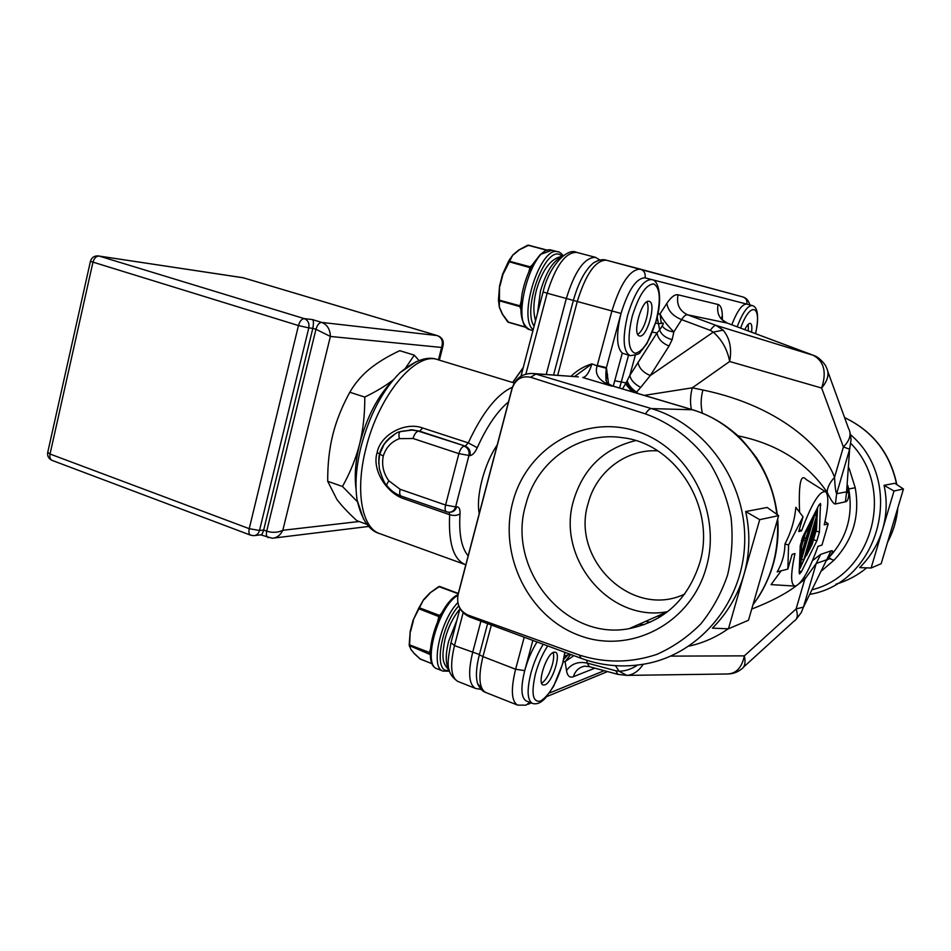 <?xml version="1.0" encoding="UTF-8"?>
<svg xmlns="http://www.w3.org/2000/svg" width="951" height="951" viewBox="0 0 951 951"><rect width="100%" height="100%" fill="white"/><g stroke="black" fill="none" stroke-linecap="round" stroke-linejoin="round"><path stroke-width="1.43" d="M851.264 443.855C895.711 489.848 872.507 574.392 812.499 589.656M821.807 570.659L833.884 560.329C853.023 540.097 860.132 515.906 855.222 487.756L849.029 468.07M810.216 594.304C879.937 582.06 906.101 481.955 850.491 434.619M844.619 417.655C872.745 431.124 890.088 453.413 896.65 484.499M897.673 508.357C896.555 520.363 893.203 531.621 887.604 542.153M866.67 567.854C857.493 575.426 847.246 580.871 835.929 584.187M903.45 488.992L894.808 483.286L884.061 485.331C887.307 500.262 886.796 515.026 882.528 529.636C878.106 544.186 870.498 556.846 859.668 567.616L871.116 567.997L881.173 563.705L903.45 488.992L894.011 491.013L871.116 567.997M847.781 485.474L848.732 488.98C849.136 497.147 848.03 501.427 845.415 501.819L846.592 491.833L836.63 493.712C835.667 491.917 834.966 486.46 834.526 477.354C829.771 482.549 827.322 487.506 827.144 492.238C831.008 500.452 833.777 504.363 835.43 503.959L845.415 501.819M804.261 577.031L804.796 579.195L816.22 563.479L826.669 559.77L831.019 550.891C833.742 550.106 832.886 552.483 828.464 558.047L828.238 558.261M831.019 550.891L820.677 554.374L816.22 563.479L803.464 607.095L826.669 559.77C828.903 556.965 828.951 557.191 826.823 560.424M737.144 326.787C742.719 312.415 747.771 305.342 752.3 305.556L746.797 304.094C742.303 303.868 737.298 310.763 731.771 324.778M847.769 485.569C848.019 492.226 847.626 494.306 846.592 491.833L849.635 449.229L851.097 439.41L850.051 432.764M737.786 435.796C776.919 443.737 806.71 462.555 827.144 492.238M820.677 554.374L812.523 560.591M803.013 516.821L795.844 507.347C794.667 520.197 791.03 532.405 784.955 543.996C784.777 554.017 782.186 563.313 777.169 571.872L787.856 569.067L788.581 544.971L803.013 516.821L798.733 531.561L801.562 530.824C811.94 502.853 820.035 489.884 825.837 491.905C828.903 495.911 828.369 506.895 824.244 524.869L828.178 523.835L821.973 545.078L817.979 546.326C809.384 570.231 801.859 583.486 795.428 586.101C790.554 585.531 790.4 574.677 794.965 553.53L792.1 554.421L787.856 569.067M825.088 491.429L806.115 479.47C800.659 473.134 798.483 484.071 799.589 512.292M781.151 570.826L771.071 584.615L794.596 586.054M573.881 655.631L565.108 661.611L566.499 670.586C567.45 676.006 569.744 678.039 573.37 676.708L594.874 668.161M553.565 375.027L573.358 300.433C578.577 282.126 585.329 269.585 593.638 262.797L598.013 260.598M482.359 689.451L477.568 683.507C475.595 676.708 476.201 667.127 479.363 654.752L487.613 623.63M537.018 641.961C531.787 650.365 527.686 659.911 524.714 670.61C520.542 687.668 521.065 697.796 526.295 700.994L532.417 703.407C527.234 700.221 526.747 690.093 530.943 673.011C533.927 662.288 538.028 652.707 543.259 644.267M607.867 384.37L611.279 386.011L607.867 384.37C598.203 379.615 594.637 373.446 597.157 365.862L591.914 363.876L574.487 376.572M622.287 353.142L630.085 355.638C623.119 351.525 622.299 338.069 627.624 315.28C634.959 291.684 642.935 279.772 651.554 279.57L645.004 277.835C636.314 278.061 628.326 289.936 621.015 313.45C616.058 334.241 616.474 347.472 622.287 353.142L613.252 386.142M722.403 319.976L722.332 315.673C722.166 309.039 720.751 305.319 718.1 304.498L678.039 294.798C674.83 294.168 671.097 297.033 666.853 303.393L660.03 313.878C662.276 318.918 666.877 324.933 673.843 331.911C668.612 331.328 664.713 329.355 662.169 325.991C663.941 323.185 663.655 322.353 661.29 323.471L658.425 323.59L659.661 329.914L656.998 332.921L652.481 332.184M702.409 413.221C700.59 405.768 700.756 398.029 702.92 390.005C785.086 407.076 826.122 452.783 834.526 477.354L843.394 446.946L849.635 449.229L836.63 493.712L835.43 503.959M702.92 390.005L692.304 387.818C690.307 395.188 689.998 402.38 691.365 409.394M796.379 618.97L801.253 612.599L803.464 607.095L796.118 608.913L804.796 579.195L799.601 583.355M796.118 585.947C785.574 593.947 770.774 601.65 751.718 609.08M644.409 624.617L638.906 624.32M627.387 675.376L726.921 673.997C732.472 674.021 737.227 672.44 741.198 669.254C744.776 667.257 745.834 662.788 744.36 655.857C741.78 667.875 735.967 673.914 726.921 673.974M617.888 674.354L626.899 675.412C633.188 674.853 638.644 671.133 643.268 664.238M566.499 670.586C571.396 663.715 578.303 661.218 587.231 663.097L589.275 666.639L584.544 666.175C578.909 667.4 575.189 670.919 573.37 676.708M569.292 653.931L567.961 654.894L570.434 654.347M637.645 665.058C631.464 669.159 625.247 671.192 619.018 671.18L615.499 665.688M626.899 675.412L619.018 671.18L615.808 670.764L617.877 674.354M553.744 652.231C546.468 653.931 536.851 683.519 543.104 684.958L544.875 684.863C552.246 682.675 561.554 653.682 555.36 652.184L553.744 652.231M458.501 593.21L458.061 594.874C456.492 604.361 459.808 611.101 467.987 615.071L469.853 617.044L581.18 658.342L579.373 655.073L467.987 615.071M581.18 658.342C600.866 665.581 621.074 667.614 641.806 664.464C696.857 656.547 742.386 604.812 744.633 543.913C747.236 483.037 705.892 424.503 651.352 408.585L535.889 374.076L530.622 377.274C521.659 375.502 515.501 379.247 512.137 388.495L458.061 594.874M530.622 377.274L645.467 413.899C670.835 422.957 693.659 440.325 710.266 463.779C720.145 480.374 727.075 498.265 731.034 517.451C733.126 536.923 731.985 556.085 727.61 574.939C721.429 593.127 712.477 609.46 700.78 623.951C687.775 637.004 673.082 647.167 656.713 654.431C630.834 663.013 605.05 663.216 579.373 655.073M512.791 502.08C498.419 555.194 528.34 616.747 579.159 635.399C629.717 654.847 690.545 624.129 706.201 567.664C722.641 511.46 687.977 446.292 635.137 430.779C582.523 414.422 526.426 448.753 512.791 502.08M512.137 388.495L512.339 387.806M570.98 376.323C577.15 370.343 584.128 366.206 591.914 363.876C589.323 372.364 586.28 376.905 582.773 377.523L611.279 386.011L612.955 386.118L609.757 384.775C606.346 385 605.181 379.485 606.251 368.227L597.157 365.862M638.121 393.536L636.552 392.157L635.946 392.894M622.477 388.888L626.079 382.932L621.288 381.969L619.541 388.008M625.544 383.966L632.094 391.753M662.169 325.991L659.661 329.914C661.397 334.669 665.569 337.914 672.167 339.638L669.04 346.021C661.967 343.085 657.949 338.722 656.998 332.921L629.824 375.407L626.079 382.932L634.044 392.323M637.99 362.319C639.024 368.108 643.138 372.519 650.306 375.538L669.04 346.021M635.268 355.365L629.824 375.407C630.858 380.198 634.495 384.192 640.736 387.366L650.306 375.538L713.25 332.137C721.952 339.745 727.432 349.54 729.667 361.499C732.008 348.66 729.833 338.211 723.14 330.14L716.127 325.42C714.653 325.242 712.727 326.894 710.314 330.366L713.25 332.137L723.14 330.14M672.167 339.638L673.843 331.911L681.653 319.655C672.916 316.089 667.982 310.668 666.853 303.393M710.314 330.366L681.653 319.655C683.781 316.124 685.778 314.519 687.656 314.829L727.075 323.031C719.42 319.37 716.424 313.188 718.1 304.498M678.039 294.798C676.256 304.201 679.466 310.882 687.656 314.829L716.127 325.42L813.188 355.282C824.053 361.19 826.871 372.103 821.64 388.032C828.059 380.269 829.617 373.398 826.312 367.395M722.332 315.673L721.155 318.894M813.699 355.46L727.075 323.031L810.656 354.283M826.383 367.514L826.336 367.383C825.943 364.982 818.966 356.934 814.222 355.674L810.502 354.248M827.905 371.71L848.542 428.449C851.68 434.096 849.968 440.265 843.394 446.946L821.64 388.032L729.667 361.499L692.304 387.818L644.279 395.378M627.196 380.816C628.563 385.119 631.678 388.9 636.552 392.157L640.736 387.366M649.105 301.336C641.818 298.78 631.785 334.811 639.441 335.953L639.678 336.012C647.049 337.974 656.796 302.608 649.212 301.36L649.105 301.336M609.413 384.299L612.955 386.118L692.126 409.679C735.765 422.244 771.416 465.277 776.812 514.325M777.359 520.042C779.273 551.949 771.13 580.205 752.942 604.824M728.216 628.789C716.186 637.229 703.158 642.995 689.13 646.098M778.631 515.632L767.184 507.465L745.667 511.543C750.387 532.81 749.828 553.791 743.991 574.487C737.964 595.124 727.444 613.003 712.43 628.159L728.442 628.801L759.706 519.662L778.631 515.632L748.496 620.254L728.442 628.801M745.667 511.543L759.706 519.662M525.784 504.612C506.348 568.282 564.799 641.188 629.063 628.659C664.107 621.538 687.609 599.796 699.567 563.456C716.816 508.119 675.983 443.392 622.346 437.674C579.016 430.946 536.542 461.425 525.784 504.612M635.565 440.622C604.063 448.385 583.427 468.249 573.655 500.19C555.86 557.678 609.318 623.202 667.721 611.624M657.64 450.833C625.96 448.955 596.301 471.803 588.241 503.079C570.303 559.129 631.94 619.434 684.696 594.078M751.552 332.172C752.229 326.989 751.801 324.053 750.291 323.388L750.232 323.376C748.699 323.221 746.892 325.313 744.811 329.652M784.955 543.996L788.581 544.971M799.327 529.505L801.562 530.824M824.992 521.6L828.178 523.835M799.173 572.538L799.529 573.976L801.431 571.717L816.861 540.822L819.417 532.096L820.487 503.424L818.692 505.504L802.858 536.685L800.219 545.791L799.173 572.538M817.028 517.285L816.921 519.377M816.398 529.766L813.01 541.369M805.949 555.455L799.957 568.615L800.219 561.91L799.589 561.708M802.18 538.183L804.13 537.636L805.449 533.095M799.684 559.259L800.314 559.461L800.706 549.547L803.179 540.893M800.195 546.243L801.538 546.67L801.217 554.754L805.438 540.275L803.215 540.917L803.809 538.872L806.02 538.254L810.252 523.728L805.485 533.107L804.796 532.881M805.485 533.107L806.175 530.171M812.023 518.652L800.314 559.461M806.329 530.218L812.178 518.699M800.706 549.547L800.076 549.345M803.215 540.917L801.384 540.323M803.809 538.872L802.121 538.325M806.02 538.254L804.13 537.636M799.957 568.615L799.327 568.413M800.219 561.91L813.474 515.787M813.628 515.846L817.444 507.965M817.598 508.012L817.147 516.892L805.426 555.539M813.878 516.559L800.968 560.912L800.778 565.786L803.678 559.996L816.517 515.941L816.766 510.877L813.878 516.559M814.638 515.073L816.517 515.941M800.968 561.054L814.627 515.347M801.8 559.39L803.678 559.996M817.016 519.401L816.517 529.374L812.178 544.21L806.46 555.622L816.469 519.234M806.46 555.622L805.497 555.313M816.101 524.108L808.362 550.665L811.928 543.544L815.792 530.325L816.101 524.108M814.413 529.885L815.792 530.325M810.561 543.104L811.928 543.544M884.061 485.331L894.011 491.013M830.568 558.415L827.429 559.557M410.392 429.828L419.617 431.16L465.289 446.126L468.284 442.881L422.696 427.998C405.043 421.341 380.305 434.869 377.131 452.605C371.556 469.758 386.772 493.617 404.579 498.978L449.645 514.705C453.841 515.894 457.3 515.608 460.011 513.861C458.786 534.058 461.508 548.038 468.154 555.824M416.265 361.606L399.991 372.685C382.587 390.136 369.606 414.791 361.047 446.649C356.102 466.953 354.794 484.784 357.124 500.143L363.555 519.175M379.604 454.162L378.724 463.292M445.579 505.04L455.588 506.942C454.507 510.33 452.355 512.114 449.122 512.292L446.483 511.876C445.032 511.067 444.723 508.797 445.579 505.04L458.881 453.639L413.055 438.494L399.456 438.649C391.372 441.644 385.963 447.445 383.253 456.052C381.541 464.991 383.396 473.218 388.781 480.73L400.121 489.29L445.579 505.04M413.055 438.494C414.398 434.072 416.205 431.635 418.464 431.172L465.289 446.126C469.176 447.885 470.757 451.059 469.996 455.636L458.881 453.639C460.248 449.157 462.02 446.661 464.183 446.162C468.094 447.921 469.663 451.095 468.902 455.684L455.588 506.942L456.694 506.824C459.119 506.812 460.225 509.154 460.011 513.861M394.998 434.12C386.891 439.077 381.767 445.71 379.639 454.019L383.253 456.052M405.637 367.918L414.291 355.139L399.729 350.681C387.485 356.447 377.369 362.604 369.38 369.154C361.451 375.716 354.925 383.408 349.813 392.24C341.944 406.612 336.262 420.841 332.755 434.928C329.284 449.038 327.608 464.492 327.703 481.289L336.892 499.441C341.611 505.718 348.292 512.815 356.946 520.732L367.098 524.393M327.703 481.289L342.467 486.484C350.313 472.374 356.031 458.204 359.621 443.986C363.151 429.757 364.875 414.113 364.78 397.078C376.382 391.408 385.916 385.63 393.381 379.746M357.41 501.748L342.467 486.484M349.813 392.24L364.78 397.078M414.291 355.139L418.975 360.536M392.394 380.923C377.702 396.187 366.777 417.204 359.621 443.986C355.472 460.985 354.283 476.059 356.066 489.218M243.943 277.977L437.305 335.596C442.025 337.284 443.962 340.589 443.095 345.498L441.597 347.46C443.392 341.445 441.882 337.474 437.068 335.548L437.615 335.739M47.752 452.296L50.034 454.019C49.452 457.288 50.141 459.416 52.127 460.403L250.672 535.199C248.996 534.307 248.508 532.132 249.221 528.685L259.504 530.492C258.541 533.725 256.604 535.461 253.691 535.675L251.718 535.318M242.683 277.668L99.166 256.069C96.241 256.057 94.161 258.149 92.925 262.321L50.034 454.019L249.221 528.685L298.471 325.551C299.803 321.093 301.764 318.787 304.332 318.633C308.017 320.237 309.515 323.328 308.802 327.905L312.831 328.333L263.677 530.016C262.607 533.582 261.632 535.187 260.74 534.842L254.844 535.532M268.158 537.636L268.099 537.612C266.446 536.744 265.983 534.593 266.696 531.145L315.958 329.296L312.831 328.333C313.735 323.067 313.58 320.142 312.38 319.56L321.723 322.413C327.251 324.648 330.14 329.331 330.389 336.452L315.958 329.296C317.289 324.873 319.215 322.579 321.723 322.413L437.068 335.548L243.397 277.823L99.166 256.069L304.332 318.633L312.38 319.56M52.127 460.403C48.715 458.822 47.229 456.23 47.681 452.605L90.428 261.347L298.471 325.551L308.802 327.905L259.504 530.492L263.677 530.016L266.696 531.145C272.45 532.952 277.823 532.667 282.816 530.289C280.331 535.294 276.789 537.945 272.188 538.242L260.717 534.842M410.214 631.333L409.572 645.824L410.832 649.319M423.575 599.701L413.055 620.314M414.077 653.278L420.485 659.186M458.251 593.412L439.6 586.434L429.733 593.079L423.873 599.51M441.716 613.003L439.517 615.428L419.427 607.796L413.043 620.337L423.611 599.641L418.535 608.604M409.251 645.479L409.512 646.478M413.091 620.421L410.202 631.321L409.287 645.563L430.292 654.597M438.661 586.66L429.721 593.091L438.661 586.66M430.244 652.766L409.192 644.73L410.202 631.333L413.043 620.361L418.523 608.616L438.91 616.628L437.781 620.92M541.666 683.234C545.933 680.274 549.5 674.093 552.353 664.701C553.791 659.245 554.041 655.18 553.137 652.505M748.33 330.972L748.282 324.243M502.627 274.34L499.56 285.954L499.334 307.256M512.779 255.058L502.96 274.423L509.795 259.041M502.164 313.771L508.44 322.163M528.471 245.37L518.687 250.089M512.958 254.856L508.678 261.026L502.568 274.292L508.381 261.584L529.957 267.623L528.899 271.677M498.467 301.039L499.548 285.966L498.455 299.91L499.358 307.351M502.354 314.127L508.179 322.234L526.283 327.453M547.217 250.339L527.662 245.192L518.961 249.911M526.069 327.239L507.715 321.913L502.259 314.032L499.441 307.589M637.776 334.419C641.2 332.006 644.089 326.764 646.442 318.728C648.392 311.048 648.57 305.414 646.977 301.812M855.222 487.756L848.732 488.98C853.404 515.763 846.64 538.777 828.464 558.047L833.884 560.329M608.497 383.55L606.417 367.609L597.276 365.446L611.862 311.155C620.504 283.327 630.002 269.323 640.356 269.145L640.427 269.169C644.231 270.631 645.753 273.519 645.004 277.835L746.797 304.094C747.438 300.564 746.155 298.186 742.945 296.962L640.487 269.181M657.64 616.07L660.743 616.545M549.452 693.017L604.218 670.681M563.194 661.92L565.108 661.611L570.707 654.454M529.778 702.373L525.915 705.167L517.606 705.107C511.376 701.327 510.711 689.368 515.608 669.242L524.714 670.61L532.857 640.415M479.363 654.752L482.942 656.618C478.175 676.589 479.078 688.524 485.64 692.435C482.347 691.318 479.661 688.346 477.568 683.507M491.346 625.021L482.942 656.618L515.608 669.242L524.215 637.206M640.32 269.133L606.298 260.182C595.481 260.217 585.804 274.007 577.269 301.574L557.666 375.336M606.417 367.609L621.015 313.45L573.358 300.433M530.04 373.41L578.374 376.869M593.638 262.797C598.548 259.896 602.768 259.029 606.298 260.182L742.945 296.962C746.38 298.02 748.675 300.671 749.828 304.891M661.29 323.471L660.03 313.878L657.89 313.949M650.115 622.287L645.788 621.288M670.8 656.119L744.36 655.857L796.118 608.913C798.151 615.178 797.509 619.196 794.192 620.991L743.587 667.079M615.808 670.764L587.231 663.085L586.838 660.279M563.812 659.352L567.961 654.894L564.478 656.142M564.87 652.291L562.576 663.655C556.549 683.175 549.179 695.668 540.465 701.113C532.667 702.551 531.015 693.41 535.484 673.7C538.456 663.097 542.534 653.836 547.717 645.931M687.454 408.276L692.649 409.774L651.352 408.585C649.652 408.633 647.69 410.404 645.467 413.899M605.835 380.281L607.641 374.623M614.798 380.792L621.288 381.969L628.552 355.199M623.107 389.078L622.893 388.329M655.619 323.09L658.425 323.59L657.2 317.147M656.083 320.867C649.83 341.147 642.805 351.953 634.995 353.273C628.195 350.206 627.256 337.938 632.189 316.433C638.834 295.179 646.05 284.337 653.836 283.921C660.244 287.951 660.993 300.266 656.083 320.867M740.651 328.095C750.672 300.005 762.322 305.616 755.51 333.658M801.431 571.717L799.232 570.992M819.227 504.541L820.856 505.052M819.417 532.096L816.327 531.098M813.783 539.835L816.861 540.822M561.875 256.877C553.209 260.61 546.064 272.034 540.453 291.161L537.541 313.105M595.457 257.329L576.615 252.372C565.405 252.277 555.586 265.9 547.134 293.229L543.092 291.945M573.37 300.409L547.134 293.229L525.879 374.088M546.207 374.48L566.309 298.543C574.808 271.059 584.544 257.329 595.504 257.341L599.986 260.051M595.671 257.388L576.615 252.372C567.533 247.391 548.941 265.828 543.08 292.005L520.97 376.216M523.205 367.716L512.732 382.516M508.5 401.893C497.207 411.319 486.793 426.595 477.236 447.719L468.284 442.881C482.288 412.698 496.981 394.166 512.351 387.247M514.253 382.98L438.031 359.74C416.181 350.907 378.653 395.129 365.85 448.789C354.973 491.025 361.891 527.995 379.663 533.606C369.143 530.729 361.63 519.579 357.124 500.143M379.663 533.606L465.253 564.585C453.508 559.568 448.313 542.95 449.645 514.705L449.229 512.292M404.401 497.218L404.579 498.978M378.724 463.161L379.639 453.841L377.131 452.605M386.475 485.046L388.781 480.73M401.037 431.397L412.163 429.9L419.617 431.16L422.696 427.998M399.456 438.649C398.576 435.13 398.814 432.8 400.169 431.659L400.835 431.409M477.236 447.719C474.941 452.628 472.528 455.267 469.996 455.636M484.083 495.031L491.596 466.394M463.137 612.741L454.483 645.622C449.823 665.45 450.929 677.374 457.776 681.392L475.512 688.429C468.843 684.47 467.868 672.535 472.599 652.624L480.921 621.158M451 642.721L454.483 645.622L479.423 654.526M450.441 512.161C453.568 511.9 455.648 510.116 456.694 506.824M447.136 511.947L401.215 496.101C399.67 495.269 399.313 492.998 400.121 489.29M479.233 513.552C475.726 496.505 484.309 463.541 497.207 444.985M456.92 620.171L448.634 641.259C445.282 654.93 445.46 664.404 449.145 669.67M438.435 359.858L441.597 347.46L330.389 336.452L282.816 530.289L359.109 521.517M98.642 255.938C94.399 255.605 91.665 257.412 90.428 261.347L90.452 261.216M563.361 255.688C560.496 252.74 558.76 251.48 558.154 251.884L551.96 250.256L540.358 254.452L532.774 264.164C527.9 272.723 524.37 282.435 522.182 293.312C518.973 313.497 521.612 325.646 530.099 329.759C509.308 326.407 532.18 242.624 551.96 250.256L551.972 250.256M558.154 251.884L558.142 251.884C540.679 244.657 517.344 317.408 533.178 329.7M562.588 256.283L559.461 254.416C544.186 248.009 522.313 309.729 534.105 326.157M578.077 376.846L533.452 373.541C522.658 373.077 515.513 378.022 512.03 388.4L457.978 594.684C438.149 603.196 419.95 663.976 437.139 668.791C421.923 665.129 438.637 605.537 457.823 595.385M457.823 602.637C440.289 620.385 430.125 667.923 442.952 671.085L448.777 671.18M458.715 605.882C440.158 625.996 433.085 675.174 449.086 670.134M430.351 649.426L429.519 652.612L429.543 653.646L430.256 653.492M440.099 616.034L439.517 615.428L438.91 616.628L439.719 616.783M410.547 631.559L413.388 620.587M414.256 653.599L420.116 659.019L432.289 663.834L419.997 658.877M414.41 653.694L411.129 649.628M458.299 593.365L438.768 586.577L458.025 593.686M424.11 599.558L430.149 593.079M409.192 644.73L410.927 649.485M520.768 306.032L519.983 305.83L519.971 307.066L520.756 308.968M520.756 306.852L498.455 300.528M532.287 264.996L530.551 266.494L529.957 267.623L530.753 267.825M531.134 267.088L508.678 261.026M521.005 301.919L519.983 305.83L498.467 299.898L499.418 307.553M499.941 286.073L502.96 274.423M502.532 314.21L499.739 307.791M513.504 254.678L519.222 249.923M844.595 417.596C872.982 431.172 890.398 453.508 896.829 484.63M897.851 507.786C896.757 520.019 893.334 531.502 887.568 542.248M527.96 704.322L531.276 702.955M546.682 696.619L607.534 671.572M485.64 692.435L517.606 705.107M589.275 666.651L617.758 674.318M562.826 663.299L565.072 652.362M532.417 703.407C536.768 704.703 541.238 702.777 545.791 697.63L553.601 686.301L562.766 663.536M457.978 594.684C456.444 605.181 460.403 612.634 469.853 617.044M721.797 319.536L727.218 323.067M630.085 355.638C636.528 354.961 639.916 353.808 640.273 352.155L646.965 343.537L656.249 320.891M656.249 320.867C662.538 299.684 659.305 279.856 651.554 279.57M687.906 408.359L613.454 386.201M692.649 409.774C707.984 414.505 721.928 422.196 734.469 432.848C739.153 436.212 746.511 444.545 756.568 457.847C767.707 475.131 774.613 494.068 777.288 514.669M777.692 518.889C778.869 534.248 777.407 549.262 773.329 563.943C769.097 578.886 761.692 592.509 757.162 598.904M667.685 611.648L629.063 628.659M755.593 333.682C761.085 306.852 753.513 306.139 752.3 305.556M512.625 382.492L523.276 367.419M535.544 320.713C533.071 312.142 533.38 301.883 536.459 289.948C542.676 268.978 551.354 257.792 562.481 256.378M438.031 359.74C427.95 355.686 415.266 360.001 399.991 372.685M409.988 429.828L413.15 429.9L400.169 431.659C396.579 432.051 391.241 436.224 384.145 444.2L379.639 454.269C378.676 455.838 378.593 460.688 379.366 468.843C382.266 478.294 384.561 483.584 386.249 484.737C390.16 490.11 395.14 493.902 401.215 496.101M379.639 453.841C380.293 450.417 382.516 446.209 386.296 441.216L394.903 434.179M475.512 688.429L481.218 689.451M457.776 681.392C444.081 671.941 448.194 659.602 450.869 643.221L459.963 608.569M459.82 609.115C453.163 617.116 448.242 627.042 445.056 638.894C441.098 659.435 442.893 663.727 449.288 670.277M439.362 360.144L442.869 346.414M368.881 526.426L274.102 538.016M250.672 535.199L253.691 535.675M530.099 329.759L532.952 330.579M437.139 668.791L442.952 671.085M423.682 599.57L429.721 593.091M423.659 599.582L418.856 607.974M414.232 653.587L410.963 649.509M518.877 249.935L528.292 245.132L547.598 250.244M513.088 254.725L508.381 261.596M513.124 254.702L518.842 249.958M498.467 299.898L499.56 285.954L502.568 274.304"/></g></svg>
